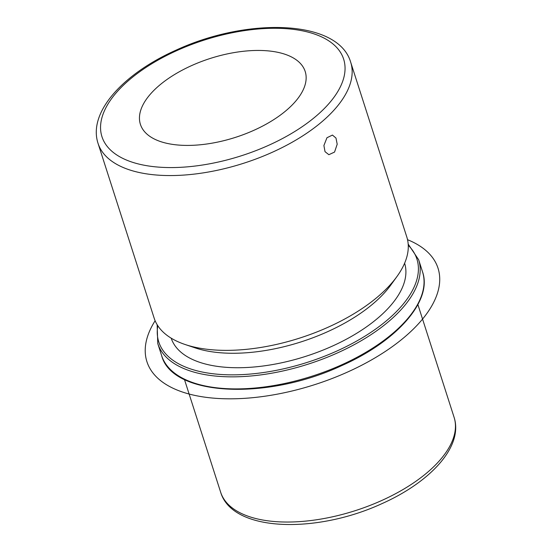<?xml version="1.0" encoding="UTF-8"?>
<svg xmlns="http://www.w3.org/2000/svg" width="552" height="552" viewBox="0 0 552 552"><rect width="100%" height="100%" fill="white"/><g stroke="black" fill="none" stroke-linecap="round" stroke-linejoin="round"><path stroke-width="0.83" d="M323.907 145.521L326.957 137.738L332.449 135.074L335.982 138.055L337.196 144.21L334.553 152.069L328.861 154.698L325.018 151.662L323.907 145.521M191.723 65.543A86.526 41.421 162.2 0 1 305.187 71.477A86.526 41.421 162.2 0 1 253.879 130.313A86.526 41.421 162.2 0 1 140.415 124.379A86.526 41.421 162.2 0 1 191.723 65.543M404.616 263.221A122.585 58.678 162.2 0 1 331.855 346.339A122.585 58.678 162.2 0 1 171.189 338.169M396.957 276.524L390.802 285.046A122.585 58.678 162.2 0 1 327.212 331.876A122.585 58.678 162.2 0 1 195.125 347.87L185.161 344.524A132.68 63.514 -17.8 0 0 328.123 327.212A132.68 63.514 -17.8 0 0 396.957 276.524A132.68 63.514 -17.8 0 0 406.803 236.994L350.679 62.19A132.68 63.514 162.2 0 1 271.998 152.407A132.68 63.514 162.2 0 1 98.021 143.306L154.146 318.118A132.68 63.514 -17.8 0 0 185.161 344.524M407.535 239.699A152.869 73.174 162.2 0 1 406.162 335.719A152.869 73.174 162.2 0 1 218.171 398.482A152.869 73.174 162.2 0 1 155.126 320.74M381.397 500.65A122.585 58.678 162.2 0 1 220.662 492.246C232.302 531.921 315.709 534.129 381.687 503.755C430.574 482.02 463.542 446.416 454.089 417.305A122.585 58.678 162.2 0 1 381.397 500.65M422.535 271.839A137.006 65.584 162.2 0 1 341.288 364.996A137.006 65.584 162.2 0 1 161.639 355.605C172.031 396.322 266.692 400.717 341.364 365.776C396.867 341.35 432.733 300.792 422.535 271.839L418.664 259.785A137.006 65.584 162.2 0 1 337.417 352.942A137.006 65.584 162.2 0 1 157.768 343.551L161.639 355.605M408.259 245.295A135.564 64.894 162.2 0 1 336.513 351.196A135.564 64.894 162.2 0 1 157.796 325.708M268.382 145.424A126.912 60.748 162.2 0 1 109.365 148.867A126.912 60.748 162.2 0 1 177.227 50.425A126.912 60.748 162.2 0 1 336.244 46.989A126.912 60.748 162.2 0 1 268.382 145.424M184.465 379.514L220.662 492.246M417.892 304.566L454.089 417.305M408.183 244.087L418.664 259.785M157.147 324.686L157.768 343.551M350.679 62.19C338.307 19.582 247.903 17.029 176.405 49.99C123.42 73.526 87.83 112.125 98.021 143.306"/></g></svg>
